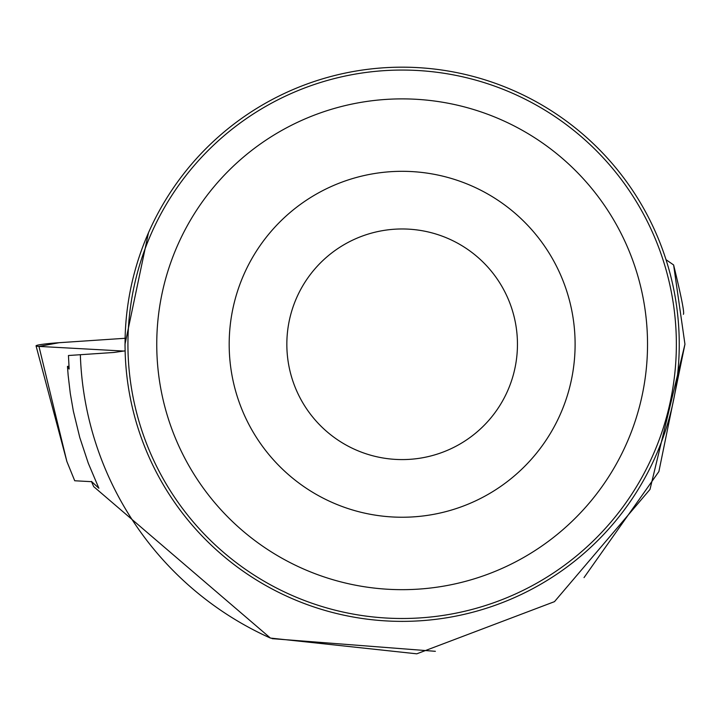 <?xml version="1.0" encoding="UTF-8"?>
<svg xmlns="http://www.w3.org/2000/svg" width="721" height="721" viewBox="0 0 721 721"><rect width="100%" height="100%" fill="white"/><g stroke="black" fill="none" stroke-linecap="round" stroke-linejoin="round"><path stroke-width="1.08" d="M91.729 481.691L74.723 480.763L66.864 461.458L36.05 345.864A22.883 1.568 -3.9 0 0 38.961 346.404L124.048 351.073L38.961 346.404L59.167 342.7L125.112 338.284L59.167 342.7A22.883 1.568 -3.9 0 0 36.05 345.864M91.405 481.394L98.876 488.234L88.304 463.27L79.779 437.521L73.362 411.177L70.279 393.369L68.162 375.407L67.468 366.394L69.144 369.053L68.45 355.507L80.346 354.714A321.972 321.972 0 0 0 270.429 638.076L93.685 486.612L91.531 481.682M148.463 232.802L124.994 344.277L125.13 350.839L114.017 352.452L80.346 354.714M683.364 314.302C684.653 313.401 681.408 296.953 673.612 264.949L684.95 344.223L658.886 471.552L584.019 577.602M673.612 264.949L666.015 259.695M270.429 638.076L416.783 653.821L554.476 601.656L650 489.415L684.95 344.223M125.048 344.277A277.098 277.098 0 0 1 540.696 104.302A277.098 277.098 0 0 1 540.696 584.253A277.098 277.098 0 0 1 125.048 344.277M575.106 344.277A172.959 172.959 0 0 0 315.663 194.49A172.959 172.959 0 0 0 315.663 494.065A172.959 172.959 0 0 0 575.106 344.277M647.53 344.277A245.383 245.383 0 0 0 279.451 131.763A245.383 245.383 0 0 0 279.451 556.792A245.383 245.383 0 0 0 647.53 344.277M676.361 344.277A274.214 274.214 0 0 0 265.04 106.798A274.214 274.214 0 0 0 265.04 581.757A274.214 274.214 0 0 0 676.361 344.277M517.453 344.277A115.306 115.306 0 0 0 344.494 244.419A115.306 115.306 0 0 0 344.494 444.136A115.306 115.306 0 0 0 517.453 344.277M67.468 366.394L68.955 366.295M435.376 651.315L272.105 638.653M38.961 346.404L66.864 461.458"/></g></svg>
